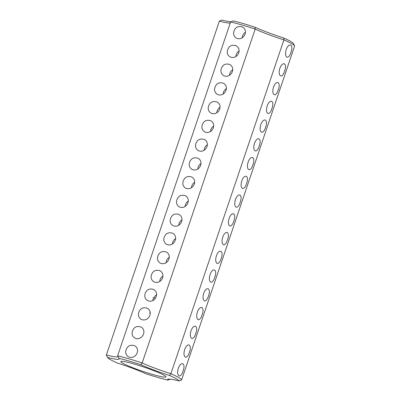 <?xml version="1.0" encoding="UTF-8"?>
<svg xmlns="http://www.w3.org/2000/svg" width="401" height="401" viewBox="0 0 401 401"><rect width="100%" height="100%" fill="white"/><g stroke="black" fill="none" stroke-linecap="round" stroke-linejoin="round"><path stroke-width="0.6" d="M140.751 364.664L142.19 362.95A39.754 3.674 18.7 0 0 117.608 355.817L118.927 358.329A37.844 3.494 18.7 0 1 140.751 364.664A33.714 3.113 18.7 0 0 169.618 375.506L170.886 373.727A31.804 2.937 18.7 0 1 142.19 362.95L255.191 29.093A31.804 2.937 18.7 0 0 283.893 39.869L170.886 373.727A39.754 3.674 18.7 0 1 181.628 379.857L294.635 46A39.754 3.674 18.7 0 0 294.605 45.94A39.754 3.674 18.7 0 0 283.893 39.869L283.843 38.05A33.714 3.113 18.7 0 1 254.976 27.208A37.844 3.494 18.7 0 0 233.146 20.872L230.615 21.96A39.754 3.674 18.7 0 1 255.191 29.093L254.976 27.208M170.104 379.166L167.854 380.128A37.844 3.494 18.7 0 1 146.024 373.792A33.714 3.113 18.7 0 0 117.157 362.95A37.844 3.494 18.7 0 1 107.618 357.507A33.714 3.113 18.7 0 0 119.147 358.639A33.714 3.113 18.7 0 0 118.927 358.329M153.147 370.404L150.54 369.421M167.854 380.128A33.714 3.113 18.7 0 1 167.813 379.271A33.714 3.113 18.7 0 1 179.157 380.95L181.628 379.857M294.605 45.94L293.382 43.493A37.844 3.494 18.7 0 0 283.843 38.05M290.931 52.416C292.259 48.787 292.194 46.331 290.73 45.057C286.675 44.045 283.432 55.754 287.181 57.273C288.71 57.163 289.958 55.544 290.931 52.416M284.585 71.162C285.913 67.533 285.848 65.077 284.384 63.804C280.329 62.792 277.086 74.501 280.835 76.02C282.364 75.909 283.612 74.29 284.585 71.162M278.239 89.909C279.577 86.14 279.507 83.689 278.038 82.551C273.983 81.438 270.73 93.654 274.49 94.771C275.938 94.751 277.191 93.132 278.239 89.909M271.893 108.656C273.231 104.887 273.161 102.435 271.693 101.298C267.637 100.185 264.384 112.405 268.144 113.518C269.592 113.498 270.845 111.879 271.893 108.656M265.547 127.408C266.886 123.633 266.815 121.182 265.347 120.049C261.557 118.836 257.908 130.626 261.798 132.265C263.317 132.16 264.57 130.541 265.547 127.408M259.201 146.154C260.54 142.38 260.47 139.929 259.001 138.796C255.211 137.583 251.562 149.373 255.452 151.012C256.976 150.911 258.224 149.292 259.201 146.154M252.856 164.901C254.184 161.272 254.119 158.816 252.655 157.543C248.6 156.53 245.357 168.24 249.106 169.758C250.635 169.648 251.883 168.029 252.856 164.901M246.51 183.648C247.848 179.879 247.778 177.422 246.309 176.29C242.254 175.177 239.001 187.392 242.76 188.51C244.214 188.49 245.462 186.871 246.51 183.648M240.164 202.395C241.502 198.625 241.432 196.174 239.963 195.036C235.908 193.924 232.655 206.139 236.415 207.257C237.868 207.237 239.116 205.618 240.164 202.395M195.743 333.632C197.076 329.998 197.006 327.547 195.543 326.274C191.488 325.256 188.244 336.965 191.994 338.489C193.523 338.379 194.771 336.755 195.743 333.632M233.818 221.146C235.156 217.372 235.086 214.921 233.618 213.788C229.562 212.67 226.309 224.891 230.069 226.004C231.522 225.984 232.77 224.365 233.818 221.146M227.472 239.893C228.811 236.119 228.74 233.668 227.272 232.535C223.217 231.417 219.964 243.638 223.723 244.75C225.177 244.73 226.425 243.111 227.472 239.893M221.126 258.64C222.455 255.011 222.39 252.555 220.926 251.282C216.871 250.269 213.628 261.978 217.377 263.497C218.906 263.387 220.154 261.768 221.126 258.64M214.781 277.387C216.119 273.617 216.049 271.161 214.58 270.028C210.525 268.916 207.272 281.131 211.031 282.244C212.485 282.229 213.733 280.605 214.781 277.387M208.435 296.133C209.763 292.504 209.698 290.053 208.234 288.775C204.179 287.763 200.936 299.472 204.685 300.996C206.214 300.88 207.462 299.261 208.435 296.133M202.089 314.88C203.417 311.251 203.352 308.8 201.888 307.522C197.833 306.509 194.59 318.219 198.34 319.742C199.868 319.627 201.117 318.008 202.089 314.88M189.397 352.379C190.731 348.745 190.66 346.294 189.197 345.02C185.142 344.008 181.899 355.712 185.648 357.236C187.177 357.126 188.425 355.507 189.397 352.379M183.051 371.125C184.39 367.356 184.325 364.9 182.851 363.767C179.062 362.554 175.412 374.349 179.302 375.983C180.826 375.882 182.074 374.263 183.051 371.125M169.618 375.506A37.844 3.494 18.7 0 1 179.157 380.95M164.099 375.241A23.854 2.206 -161.3 0 0 140.144 365.842A23.854 2.206 -161.3 0 0 120.957 361.421A23.854 2.206 -161.3 0 0 142.681 371.316A23.854 2.206 -161.3 0 0 165.949 376.649A23.854 2.206 -161.3 0 0 164.099 375.241M230.896 21.834A33.714 3.113 18.7 0 1 221.843 20.05L219.372 21.143L106.365 355L107.618 357.507M107.037 356.349L106.395 355.06A39.754 3.674 18.7 0 1 106.365 355A31.804 2.937 18.7 0 0 117.994 356.549M155.463 298.264A19.083 1.764 -161.3 0 0 153.382 297.737L152.826 300.565M150.22 313.221A19.083 1.764 -161.3 0 0 149.613 313.061L150.18 312.7M230.249 23.032A31.804 2.937 18.7 0 1 219.372 21.143M153.939 297.873A6.361 5.719 119.7 0 1 156.565 294.755M242.224 37.789A6.361 5.719 119.7 0 1 242.58 35.925A6.361 5.719 119.7 0 1 245.407 32.291M235.878 56.536A6.361 5.719 119.7 0 1 236.234 54.671A6.361 5.719 119.7 0 1 239.061 51.037M229.532 75.288A6.361 5.719 119.7 0 1 229.888 73.423A6.361 5.719 119.7 0 1 232.715 69.784M223.187 94.034A6.361 5.719 119.7 0 1 223.542 92.17A6.361 5.719 119.7 0 1 226.37 88.531M216.841 112.781A6.361 5.719 119.7 0 1 217.197 110.917A6.361 5.719 119.7 0 1 220.024 107.283M210.495 131.528A6.361 5.719 119.7 0 1 210.851 129.663A6.361 5.719 119.7 0 1 213.678 126.029M204.149 150.275A6.361 5.719 119.7 0 1 204.505 148.41A6.361 5.719 119.7 0 1 207.332 144.776M197.803 169.021A6.361 5.719 119.7 0 1 198.159 167.157A6.361 5.719 119.7 0 1 200.986 163.523M191.457 187.773A6.361 5.719 119.7 0 1 191.813 185.909A6.361 5.719 119.7 0 1 194.64 182.27M185.112 206.52A6.361 5.719 119.7 0 1 185.468 204.655A6.361 5.719 119.7 0 1 188.295 201.021M178.766 225.267A6.361 5.719 119.7 0 1 179.122 223.402A6.361 5.719 119.7 0 1 181.949 219.768M172.42 244.014A6.361 5.719 119.7 0 1 172.776 242.149A6.361 5.719 119.7 0 1 175.603 238.515M166.074 262.76A6.361 5.719 119.7 0 1 166.43 260.896A6.361 5.719 119.7 0 1 169.257 257.262M159.728 281.512A6.361 5.719 119.7 0 1 160.084 279.647A6.361 5.719 119.7 0 1 162.911 276.008M117.608 355.817L230.615 21.96M145.182 293.512C146.656 289.562 149.488 288.219 153.673 289.482C160.3 293.286 154.51 304.003 147.367 300.534C144.936 298.685 144.21 296.344 145.182 293.512M138.836 312.259C140.31 308.309 143.142 306.965 147.327 308.229C153.954 312.033 148.164 322.75 141.022 319.281C138.591 317.432 137.864 315.091 138.836 312.259M126.145 349.752C127.618 345.802 130.45 344.464 134.636 345.727C141.262 349.532 135.473 360.248 128.33 356.775C125.899 354.925 125.172 352.584 126.145 349.752M234.024 31.042C235.497 27.093 238.324 25.754 242.51 27.017C249.141 30.822 243.352 41.534 236.204 38.065C233.778 36.215 233.046 33.874 234.024 31.042M227.678 49.789C229.151 45.844 231.978 44.501 236.164 45.764C242.795 49.569 237.006 60.285 229.863 56.812C227.432 54.962 226.7 52.621 227.678 49.789M221.332 68.541C222.806 64.591 225.633 63.248 229.818 64.511C236.45 68.315 230.66 79.032 223.517 75.558C221.086 73.714 220.355 71.373 221.332 68.541M214.986 87.288C216.46 83.338 219.292 81.994 223.472 83.258C230.104 87.062 224.314 97.779 217.172 94.31C214.741 92.461 214.009 90.12 214.986 87.288M208.64 106.034C210.114 102.085 212.946 100.741 217.126 102.004C223.758 105.809 217.969 116.526 210.826 113.057C208.395 111.207 207.663 108.866 208.64 106.034M202.294 124.781C203.768 120.831 206.6 119.488 210.781 120.756C217.412 124.556 211.623 135.272 204.48 131.804C202.049 129.954 201.317 127.613 202.294 124.781M195.949 143.528C197.422 139.578 200.254 138.24 204.435 139.503C211.066 143.307 205.277 154.024 198.134 150.55C195.703 148.701 194.971 146.36 195.949 143.528M189.603 162.275C191.076 158.33 193.909 156.986 198.089 158.25C204.721 162.054 198.931 172.771 191.788 169.297C189.357 167.448 188.625 165.107 189.603 162.275M183.257 181.026C184.731 177.077 187.563 175.733 191.743 176.996C198.375 180.801 192.585 191.518 185.442 188.049C183.011 186.199 182.28 183.858 183.257 181.026M176.911 199.773C178.385 195.823 181.217 194.48 185.397 195.743C192.029 199.548 186.239 210.264 179.097 206.796C176.666 204.946 175.934 202.605 176.911 199.773M170.565 218.52C172.039 214.57 174.871 213.227 179.052 214.49C185.683 218.294 179.894 229.011 172.751 225.542C170.32 223.693 169.588 221.352 170.565 218.52M164.22 237.267C165.693 233.317 168.525 231.973 172.706 233.242C179.337 237.046 173.548 247.758 166.405 244.289C163.974 242.44 163.242 240.099 164.22 237.267M157.874 256.013C159.347 252.064 162.179 250.725 166.36 251.988C172.991 255.793 167.202 266.51 160.059 263.036C157.628 261.186 156.901 258.845 157.874 256.013M151.528 274.76C153.002 270.815 155.834 269.472 160.019 270.735C166.646 274.54 160.856 285.256 153.713 281.783C151.282 279.938 150.555 277.597 151.528 274.76M132.49 331.005C133.964 327.056 136.796 325.712 140.982 326.98C147.608 330.78 141.819 341.497 134.676 338.028C132.245 336.178 131.518 333.838 132.49 331.005"/></g></svg>

